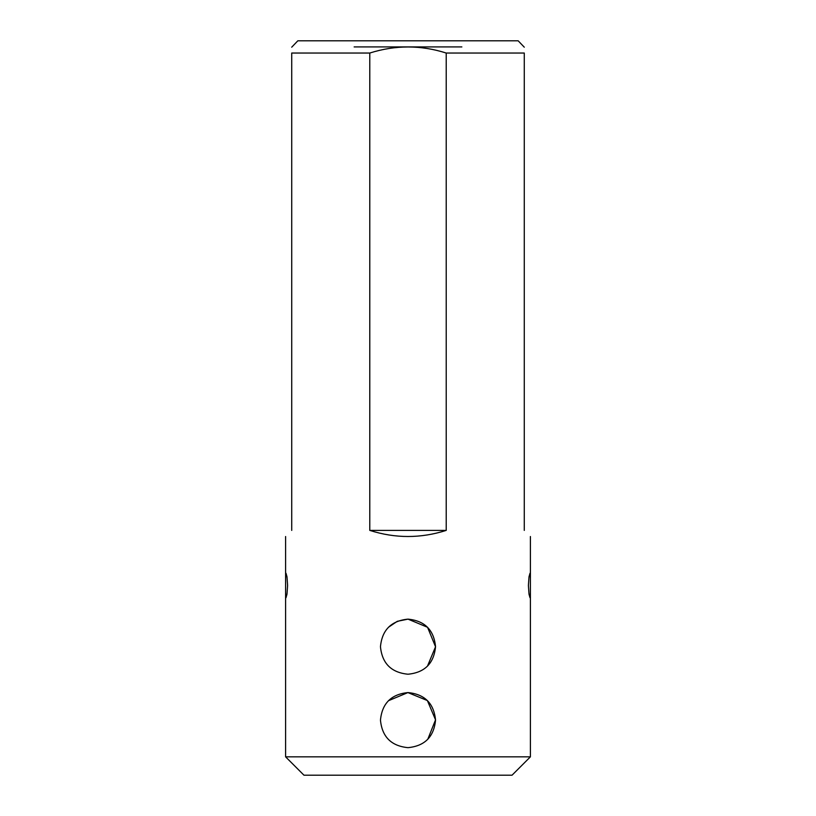 <?xml version="1.0" encoding="UTF-8"?>
<svg xmlns="http://www.w3.org/2000/svg" width="816" height="816" viewBox="0 0 816 816"><rect width="100%" height="100%" fill="white"/><g stroke="black" fill="none" stroke-linecap="round" stroke-linejoin="round"><path stroke-width="1.22" d="M530.4 756.84L512.04 775.2L303.96 775.2L285.6 756.84L530.4 756.84L530.4 592.824L530.002 597.71L529.003 594.15L528.401 585.49L529.003 576.82L530.012 573.24L530.4 578.136L530.4 536.52M291.72 530.4C283.591 538.529 283.591 538.529 291.72 530.4L291.72 53.04C291.72 44.951 291.72 44.951 291.72 53.04L369.781 53.04L369.781 530.4C395.26 538.529 420.74 538.529 446.219 530.4L369.781 530.4M524.28 530.4C532.409 538.529 532.409 538.529 524.28 530.4L524.28 53.04L446.219 53.04L446.219 530.4M285.6 578.136L285.998 573.25L286.997 576.82L287.599 585.48L286.997 594.15L285.998 597.72L285.6 592.824L285.6 536.52M530.4 592.824L530.4 578.136M408 747.66C391.272 746.028 382.092 736.848 380.46 720.14C382.082 703.392 391.252 694.212 407.99 692.58C424.718 694.202 433.898 703.372 435.54 720.1C433.939 736.828 424.759 746.018 408 747.66M408 674.22C391.272 672.588 382.092 663.408 380.46 646.7C382.082 629.952 391.252 620.772 407.99 619.14C424.718 620.762 433.898 629.932 435.54 646.66C433.939 663.388 424.759 672.578 408 674.22M291.72 47.185L297.84 40.8L518.16 40.8L524.28 47.185M446.219 53.04C420.801 44.951 395.321 44.951 369.781 53.04M524.28 53.04C524.28 44.951 524.28 44.951 524.28 53.04M354.144 46.92L461.856 46.92M427.798 739.265L435.54 719.824L427.38 700.556L407.908 692.58L388.457 700.709M427.462 666.162L435.54 646.772L427.553 627.29L408.031 619.14L397.259 621.323L388.457 627.269M285.6 756.84L285.6 592.824"/></g></svg>
